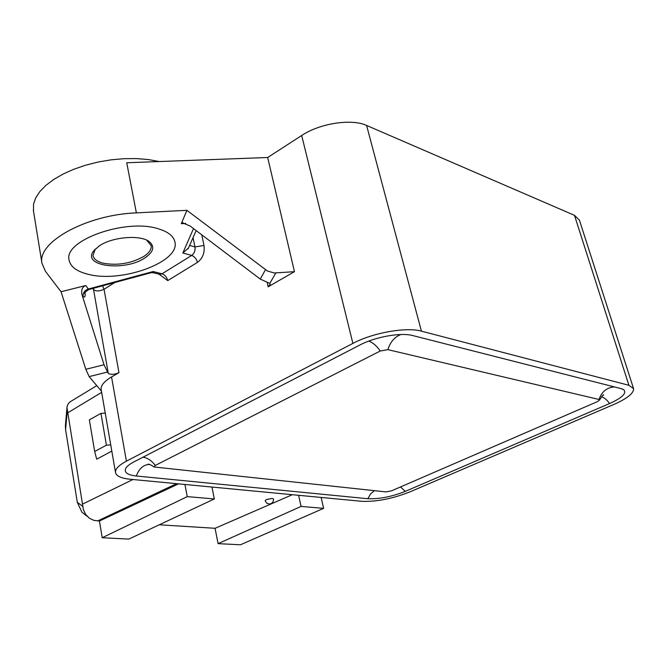 <?xml version="1.0" encoding="UTF-8"?>
<svg xmlns="http://www.w3.org/2000/svg" width="667" height="667" viewBox="0 0 667 667"><rect width="100%" height="100%" fill="white"/><g stroke="black" fill="none" stroke-linecap="round" stroke-linejoin="round"><path stroke-width="1" d="M185.751 223.445L181.307 223.687L182.483 222.836L190.153 226.038L260.238 279.064L269.785 283.408L270.26 284.167L268.151 286.818L267.108 282.199M272.369 498.432L273.462 498.916C273.645 501.959 272.228 503.66 269.21 504.027L266.592 503.06L265.149 500.667L266.475 499.516L272.369 498.432M88.061 274.262C76.68 271.427 70.343 266.65 69.051 259.938C63.557 240.312 126.18 218.117 158.329 228.806C168.284 231.808 173.829 236.285 174.971 242.229C179.84 262.114 121.294 283.283 88.061 274.262C76.68 271.427 70.343 266.65 69.051 259.938C63.557 240.312 126.18 218.117 158.329 228.806C168.284 231.808 173.829 236.285 174.971 242.229C179.84 262.114 121.294 283.283 88.061 274.262M93.513 288.269L93.563 289.686C96.14 291.437 99.633 291.304 104.052 289.278L118.968 372.678C114.424 374.621 110.864 374.854 108.279 373.378L104.027 364.757L82.024 294.781C80.965 290.053 82.224 286.968 85.793 285.534L88.294 289.036C84.659 290.337 82.933 292.755 83.125 296.29C84.776 298.016 85.409 296.832 85.034 292.738M150.459 272.886L153.118 271.536L88.294 289.036L88.886 289.511M201.751 234.809L203.985 245.464L194.972 246.948C195.423 250.584 194.33 253.41 191.712 255.428C194.556 256.528 196.465 258.846 197.457 262.389L167.742 280.599C166.792 277.105 164.891 274.837 162.039 273.795L153.118 271.536L153.41 272.761L159.788 274.37L162.039 273.795L191.712 255.428L182.833 253.001L193.522 228.581M188.436 248.074L182.833 253.001M110.739 444.889L106.428 445.189L100.959 413.382L105.244 413.131M106.428 445.189L94.681 451.484L89.353 419.851L100.959 413.382M66.975 407.554L65.416 425.604L65.599 429.765L77.297 502.293L81.958 512.256L85.684 515.141M159.205 161.547L148.441 159.563L136.643 158.596L124.129 158.671L111.239 159.813L98.341 161.989L85.81 165.141L73.987 169.185L63.215 173.995L53.777 179.431L45.94 185.334L39.87 191.537L35.718 197.866L33.533 204.152L33.508 211.189M181.307 223.687L186.902 210.322L267.492 271.06L274.304 272.978L294.455 271.677L268.151 286.818M101.442 391.162L89.153 376.605L85.818 369.293L61.047 291.737L85.793 285.534M61.047 291.737L45.448 271.352L41.946 263.198C37.069 242.113 86.668 214.657 136.376 212.873L186.902 210.322M187.252 496.623L184.934 484.467L211.948 487.043L214.315 498.949L187.252 496.623L102.209 537.735L99.425 521.019L178.556 483.858M102.209 537.735L128.814 539.094L214.315 498.949M159.28 524.787L215.066 528.297L292.354 494.697M96.773 385.634L71.736 400.834C68.909 402.259 67.325 404.502 66.967 407.554L83.358 509.496L85.676 514.44L89.328 518.201L93.839 520.36L99.425 521.019M301.067 506.42L298.608 495.298L321.135 497.44L323.62 508.354L301.067 506.42L218.084 543.647L215.066 528.297M218.084 543.647L240.453 544.781L323.62 508.354M94.681 451.484L96.698 459.196L111.814 451.092M633.467 388.327L579.44 220.185L574.479 215.333L366.6 125.446C351.642 118.443 319.877 123.295 301.684 135.493L267.675 157.504L126.738 162.756L136.376 212.873M267.675 157.504L294.455 271.677M167.742 280.599L159.021 274.179M118.968 372.678L111.547 376.955C104.194 381.299 100.725 385.476 101.151 389.478L101.209 389.82M321.135 497.44L361.906 501.326C376.455 501.892 392.471 498.741 409.955 491.879L613.74 404.51C627.313 398.499 633.917 393.197 633.55 388.611L628.914 385.293L421.419 331.149C406.37 326.797 372.778 332.741 352.885 343.405L126.413 461.164C118.826 465.216 115.183 468.968 115.499 472.428C116.258 476.046 121.077 478.314 129.965 479.231L184.934 484.467M211.948 487.043L298.608 495.298M359.838 345.031C375.238 336.835 401 332.258 412.748 335.559L621.185 388.644L623.87 389.836C626.813 393.322 622.044 397.891 609.58 403.535L405.303 491.371C391.671 496.732 379.198 499.183 367.884 498.724L136.301 476.005C127.522 475.012 123.995 472.486 125.713 468.442C126.855 466.333 129.548 464.174 133.775 461.964L359.838 345.031M387.869 349.641L380.232 351.017L155.278 465.433L154.102 466.983L386.018 491.913L391.562 490.82L597.365 401.642L599.558 400.075L598.999 399.475L387.869 349.641C390.228 342.079 394.556 337.035 400.825 334.517M146.69 240.153L151.201 245.689C151.634 249.366 149.15 252.968 143.747 256.487C130.949 263.532 117.417 265.774 103.143 263.198C97.074 261.614 93.688 259.021 92.996 255.419L95.323 249.024M144.931 257.896C153.66 251.926 155.069 246.482 149.183 241.571C140.228 234.534 112.131 236.893 99.2 245.931L93.764 250.809C81.066 266.333 124.812 271.811 144.931 257.896M92.713 288.486L93.563 289.686L108.279 373.378M82.024 294.781L83.125 296.29M114.732 282.541L104.052 289.278L102.56 285.826M265.466 269.751L260.238 279.064M269.785 283.408L275.83 272.953M193.046 237.644L194.972 246.948L189.595 245.439M89.153 376.605L107.262 372.103M85.818 369.293L104.027 364.757M67.225 410.939L65.599 429.765M82.75 506.386L77.297 502.293M97.741 520.919L176.538 483.667M203.985 245.464C204.894 252.735 202.718 258.371 197.457 262.389M101.651 392.396L67.6 412.865M132.95 479.515L82.45 504.152M126.413 461.164L111.547 376.955M301.684 135.493L352.885 343.405M628.914 385.293L574.479 215.333M421.419 331.149L366.6 125.446M368.759 341.104C372.828 342.521 376.655 345.823 380.232 351.017M155.278 465.433C151.651 460.572 147.54 457.837 142.955 457.212M136.301 476.005C139.011 468.876 143.088 465.032 148.533 464.499L149.917 464.566M374.337 490.67L370.527 493.955L367.884 498.724M405.303 491.371L400.5 486.952M601.401 396.873C603.943 397.265 606.67 399.491 609.58 403.535M614.374 386.91C606.862 387.485 601.734 391.671 598.999 399.475M153.41 272.761L151.159 272.703L88.761 289.545C85.293 291.904 83.967 293.255 84.792 293.605L84.817 293.43M174.837 241.579L174.971 242.229M188.077 248.874L196.165 230.582M183.217 222.803L182.483 222.836M87.119 516.241L81.958 512.256M33.35 210.23L41.946 263.198M115.499 472.428L101.151 389.478M125.713 468.442L126.705 467.025M154.102 466.983C150.8 464.774 148.749 463.865 147.941 464.274L150.242 464.682M623.87 389.836L622.261 388.978M602.226 395.94L603.635 394.922C603.518 394.172 602.159 395.89 599.558 400.075M147.782 240.845L149.183 241.571M94.806 249.666L93.764 250.809"/></g></svg>
